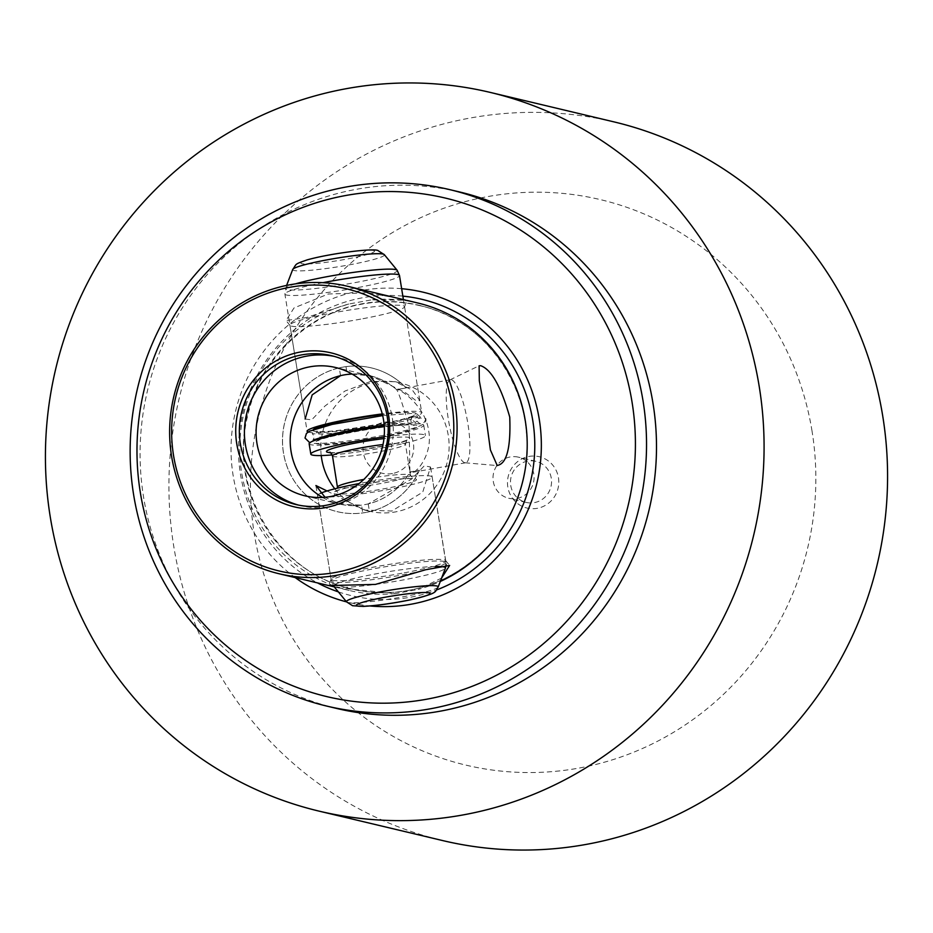 <?xml version="1.0" encoding="UTF-8"?>
<svg xmlns="http://www.w3.org/2000/svg" width="933" height="933" viewBox="0 0 933 933"><rect width="100%" height="100%" fill="white"/><g stroke="black" fill="none" stroke-linecap="round" stroke-linejoin="round"><path stroke-width="0.7" stroke-dasharray="4.67 3.5" d="M417.716 302.98A147.764 143.495 103.4 0 0 371.299 299.89L405.913 300.193M397.248 298.105L368.08 292.88L328.358 293.977L294.012 307.948L286.034 320.544L306.012 317.628L348.744 304.03L371.299 299.89M441.589 578.087L418.194 589.411A147.764 143.495 103.4 0 0 440.294 581.457M401.645 288.705A159.508 154.901 -76.6 0 0 360.803 290.618A159.508 154.901 -76.6 0 0 235.163 412.946A159.508 154.901 -76.6 0 0 295.213 577.597M438.16 587.032A46.475 4.362 170.8 0 1 396.303 597.983A46.475 4.362 170.8 0 1 347.484 602.356A46.475 4.362 170.8 0 1 346.551 601.867A159.508 154.901 -76.6 0 0 369.969 605.96M395.639 593.551A147.764 143.495 103.4 0 1 349.234 590.461L338.411 587.883L395.639 593.551L418.194 589.411M338.411 587.883L334.259 586.88M329.746 585.796L328.766 585.586M401.878 573.282A58.056 5.458 -9.2 0 1 331.098 579.358A58.056 5.458 -9.2 0 1 331.145 579.055A58.056 5.458 -9.2 0 1 374.938 566.867A58.056 5.458 -9.2 0 1 445.577 560.511A58.056 5.458 -9.2 0 1 445.717 560.791A58.056 5.458 -9.2 0 1 401.878 573.282M360.709 319.121A58.056 5.458 -9.2 0 1 290.07 325.477A58.056 5.458 -9.2 0 1 289.941 325.197A58.056 5.458 -9.2 0 1 333.769 312.707A58.056 5.458 -9.2 0 1 404.549 306.63A58.056 5.458 -9.2 0 1 404.514 306.945A58.056 5.458 -9.2 0 1 360.709 319.121M340.533 375.661L339.274 367.882L342.598 367.182A73.882 71.748 -76.6 0 0 282.536 437.95A73.882 71.748 -76.6 0 0 337.233 511.657A73.882 71.748 -76.6 0 0 366.121 512.392L362.774 512.94L361.503 505.15L340.498 504.298L325.046 497.277M352.068 374.04L371.066 375.952L404.98 392.292L416.025 400.654L419.745 400.455L412.468 390.216L395.16 381.69L370.798 381.375L344.93 391.067L324.976 406.03L311.669 419.862L305.138 419.022L289.941 325.197M327.028 490.968L364.581 510.036L391.79 511.039L422.742 492.146L430.521 466.966L424.305 465.824L411.663 479.014L368.22 503.913A65.963 64.062 -76.6 0 0 409.937 471.981L409.097 426.171C402.496 403.791 398.333 391.603 396.595 389.632L397.505 389.644C403.266 390.88 425.53 407.569 428.667 430.731C433.04 453.671 416.689 473.871 410.94 472.634L409.937 471.981L419.442 470.232L409.925 471.958A65.963 64.062 -76.6 0 1 364.85 504.613A65.963 64.062 -76.6 0 1 339.064 503.96A65.963 64.062 -76.6 0 0 361.503 505.15M322.62 497.452A65.963 64.062 -76.6 0 0 339.099 503.96L304.974 495.831M334.795 488.81A65.963 64.062 -76.6 0 0 369.678 511.249A65.963 64.062 -76.6 0 0 395.464 511.914A65.963 64.062 -76.6 0 0 449.088 448.715A65.963 64.062 -76.6 0 0 400.257 382.903A65.963 64.062 -76.6 0 0 374.471 382.25A65.963 64.062 -76.6 0 0 321.232 455.549M464.786 462.733A42.218 9.26 -100.4 0 1 448.831 422.159A42.218 9.26 -100.4 0 1 449.904 379.894A42.218 9.26 -100.4 0 1 450.441 379.719A42.218 9.26 -100.4 0 1 451.35 379.754A42.218 9.26 -100.4 0 1 467.526 421.576A42.218 9.26 -100.4 0 1 465.695 462.768A42.218 9.26 -100.4 0 1 465.135 462.791A42.218 9.26 -100.4 0 1 464.786 462.733M396.607 389.632A65.963 64.062 -76.6 0 0 369.666 375.626A65.963 64.062 -76.6 0 0 352.021 374.005A65.963 64.062 -76.6 0 1 369.643 375.614A65.963 64.062 -76.6 0 1 396.595 389.632L406.1 387.883L397.505 389.644M419.442 470.232L419.43 470.22A73.882 71.748 -76.6 0 1 366.121 512.392L369.48 511.704A73.882 71.748 -76.6 0 0 419.442 470.232M322.608 497.452A65.963 64.062 -76.6 0 0 339.064 503.96L340.498 504.298M392.49 473.521A26.089 25.343 103.4 0 1 363.299 452.482A26.089 25.343 103.4 0 1 384.186 422.241A26.089 25.343 103.4 0 1 413.377 443.28A26.089 25.343 103.4 0 1 392.49 473.521M298.595 505.115A76.518 74.313 -76.6 0 0 301.114 505.768A76.518 74.313 -76.6 0 0 331.028 506.526A76.518 74.313 -76.6 0 0 393.225 433.227A76.518 74.313 -76.6 0 0 336.58 356.884A76.518 74.313 -76.6 0 0 334.037 356.336M493.289 481.428A21.109 20.503 -76.6 0 0 508.66 498.245A21.109 20.503 -76.6 0 0 533.804 473.987A21.109 20.503 -76.6 0 0 518.445 457.17A21.109 20.503 -76.6 0 0 493.289 481.428M510.759 485.592A21.109 20.503 -76.6 0 0 526.13 502.409A21.109 20.503 -76.6 0 0 551.275 478.151A21.109 20.503 -76.6 0 0 535.915 461.334A21.109 20.503 -76.6 0 0 510.759 485.592M558.459 477.719A26.392 25.623 103.4 0 1 537.338 508.31A26.392 25.623 103.4 0 1 507.82 487.026A26.392 25.623 103.4 0 1 528.941 456.447A26.392 25.623 103.4 0 1 558.459 477.719M336.778 708.474A265.45 257.788 103.4 0 1 143.565 497.079A265.45 257.788 103.4 0 1 459.806 192.023M613.844 121.85A369.41 358.75 -76.6 0 0 173.76 546.365A369.41 358.75 -76.6 0 0 442.639 840.563M812.037 431.116A290.63 282.244 -76.6 0 0 486.874 196.746A290.63 282.244 -76.6 0 0 254.254 533.641A290.63 282.244 -76.6 0 0 579.405 767.999A290.63 282.244 -76.6 0 0 812.037 431.116M345.991 366.646A73.882 71.748 -76.6 0 1 371.497 367.917A73.882 71.748 -76.6 0 1 406.1 387.883A73.882 71.748 -76.6 0 0 371.474 367.917A73.882 71.748 -76.6 0 0 342.598 367.182L345.991 366.646L347.251 374.425M368.22 503.913L369.48 511.704M465.695 462.768L410.94 472.634M339.274 367.882A73.882 71.748 -76.6 0 0 282.524 439.7A73.882 71.748 -76.6 0 0 337.256 511.669A73.882 71.748 -76.6 0 0 362.774 512.94M349.234 590.461A147.764 143.495 103.4 0 1 239.734 448.925A147.764 143.495 103.4 0 1 348.744 304.03M308.053 432.072A58.056 5.458 170.8 0 0 308.415 432.189A58.056 5.458 170.8 0 0 370.972 426.474A58.056 5.458 170.8 0 0 421.739 412.748A58.056 5.458 170.8 0 0 420.445 411.873A58.056 5.458 170.8 0 0 382.273 413.914M309.138 443.758A58.056 5.458 170.8 0 0 310.432 444.633A58.056 5.458 170.8 0 0 372.99 438.918A58.056 5.458 170.8 0 0 423.745 425.191A58.056 5.458 170.8 0 0 422.451 424.317A58.056 5.458 170.8 0 0 384.279 426.358M332.218 454.919A58.056 5.458 170.8 0 0 393.283 445.776A58.056 5.458 170.8 0 0 425.425 435.571A58.056 5.458 170.8 0 0 424.13 434.685A58.056 5.458 170.8 0 0 384.139 436.971M320.567 493.277A58.056 5.458 170.8 0 0 317.547 495.621A58.056 5.458 170.8 0 0 318.841 496.496A58.056 5.458 170.8 0 0 381.387 490.781A58.056 5.458 170.8 0 0 432.154 477.055A58.056 5.458 170.8 0 0 430.859 476.18A58.056 5.458 170.8 0 0 359.112 483.551M420.351 417.004L415.955 413.121L410.928 418.719L415.372 422.602L420.351 417.004M425.88 418.579C423.722 425.18 420.573 425.751 416.445 420.282L416.736 417.774L425.88 418.579L425.926 419.523C426.334 421.319 424.772 423.255 421.238 425.343C413.681 428.62 401.645 431.827 385.119 434.965C354.575 441.146 314.736 445.216 309.663 442.709M408.351 590.437A145.84 141.629 -76.6 0 0 525.081 421.401A145.84 141.629 -76.6 0 0 361.934 303.796A145.84 141.629 -76.6 0 0 245.204 472.844A145.84 141.629 -76.6 0 0 408.351 590.437M402.846 296.123A152.301 147.904 -76.6 0 0 362.401 297.802A152.301 147.904 -76.6 0 0 240.399 425.18A152.301 147.904 -76.6 0 0 317.558 582.927M338.364 591.884A152.301 147.904 -76.6 0 0 410.882 597.155A152.301 147.904 -76.6 0 0 436.469 589.994M416.853 425.331A52.248 4.91 170.8 0 0 355.52 431.373A52.248 4.91 170.8 0 0 316.042 443.618A52.248 4.91 170.8 0 0 377.375 437.577A52.248 4.91 170.8 0 0 416.853 425.331M373.736 250.569A37.332 3.51 170.8 0 0 329.909 254.884A37.332 3.51 170.8 0 0 301.697 263.631A37.332 3.51 170.8 0 0 345.525 259.316A37.332 3.51 170.8 0 0 373.736 250.569M292.717 269.474A46.475 4.362 170.8 0 0 293.72 270.418A46.475 4.362 170.8 0 0 345.035 265.625A46.475 4.362 170.8 0 0 384.326 254.639M295.423 283.889A56.633 5.318 170.8 0 0 285.486 288.344A56.633 5.318 170.8 0 0 286.711 289.498A56.633 5.318 170.8 0 0 349.245 283.655A56.633 5.318 170.8 0 0 397.143 270.255M322.83 282.687A58.056 5.458 170.8 0 0 284.892 294.058A58.056 5.458 170.8 0 0 286.186 294.933A58.056 5.458 170.8 0 0 348.744 289.218A58.056 5.458 170.8 0 0 399.499 275.492M313.22 429.647A52.248 4.91 170.8 0 0 314.024 431.174A52.248 4.91 170.8 0 0 375.358 425.133A52.248 4.91 170.8 0 0 414.835 412.887A52.248 4.91 170.8 0 0 382.413 414.485M330.247 452.61A42.218 3.965 170.8 0 0 381.317 446.545A42.218 3.965 170.8 0 0 408.864 437.46A42.218 3.965 170.8 0 0 383.976 438.592M332.498 455.945A36.947 3.475 170.8 0 0 333.326 456.505A36.947 3.475 170.8 0 0 373.13 452.855A36.947 3.475 170.8 0 0 405.435 444.131A36.947 3.475 170.8 0 0 404.607 443.572A36.947 3.475 170.8 0 0 383.02 444.54M329.664 452.342C322.736 456.552 413.692 441.997 406.986 439.828L405.435 444.131L410.473 475.247L413.296 478.839C403.662 475.912 330.783 490.012 335.985 491.364C336.533 491.854 337.046 490.42 337.536 487.061A36.947 3.475 170.8 0 0 338.364 487.621A36.947 3.475 170.8 0 0 378.168 483.982A36.947 3.475 170.8 0 0 410.473 475.247A36.947 3.475 170.8 0 0 409.645 474.687A36.947 3.475 170.8 0 0 363.847 479.41M334.107 493.732A42.218 3.965 170.8 0 0 383.673 488.845A42.218 3.965 170.8 0 0 415.582 478.956A42.218 3.965 170.8 0 0 366.016 483.83A42.218 3.965 170.8 0 0 334.107 493.732M444.691 561.573A58.056 5.458 170.8 0 0 382.133 567.287A58.056 5.458 170.8 0 0 331.367 581.014A58.056 5.458 170.8 0 0 332.661 581.889A58.056 5.458 170.8 0 0 395.219 576.174A58.056 5.458 170.8 0 0 445.986 562.447A58.056 5.458 170.8 0 0 444.691 561.573M435.373 566.471A56.633 5.318 170.8 0 0 370.891 574.821A56.633 5.318 170.8 0 0 333.734 586.239A56.633 5.318 170.8 0 0 334.865 586.834A56.633 5.318 170.8 0 0 394.379 581.504A56.633 5.318 170.8 0 0 445.391 568.162M419.209 305.511C493.009 321.01 542.796 404.49 522.947 479.807C510.421 535.495 463.281 580.979 408.526 590.332C389.434 593.808 370.494 593.318 351.706 588.886C277.684 573.34 227.885 489.417 248.12 413.984C260.832 358.552 307.843 313.383 362.389 304.053C381.48 300.589 400.42 301.067 419.209 305.511M331.145 579.055L328.649 585.562M290.07 325.477L286.034 320.544M331.098 579.358L315.902 485.533M369.678 511.249L364.581 510.036M449.904 379.894L479.107 365.783M450.441 379.719L396.747 389.586M301.114 505.768L296.053 504.555M526.13 502.409L508.66 498.245M535.915 461.334L518.445 457.17M336.58 356.884L331.518 355.683M369.643 375.614L335.542 367.497M465.135 462.791L497.254 465.579M400.257 382.903L395.16 381.69M371.066 375.952L369.666 375.626M445.717 560.791L430.521 466.966M419.745 400.455L404.549 306.63M404.514 306.945L406.998 300.426M445.577 560.511L449.624 565.445M319.739 438.767L318.281 440.726C309.534 439.513 403.756 421.284 414.124 425.203C413.972 426.159 412.853 424.737 410.765 420.911C411.546 416.619 412.153 414.905 412.596 415.78C421.961 418.171 309.056 436.527 316.754 431.303L316.754 431.303C316.893 430.335 318.013 431.769 320.112 435.594L320.136 437.355M286.606 285.428L284.892 294.058L307.12 431.314M317.547 495.621L331.367 581.014L333.886 586.425M432.154 477.055L446.126 564.267M423.745 425.191L425.425 435.571M403.406 299.598L421.739 412.748M416.724 417.774L417.599 416.491C419.43 419.523 331.145 437.006 312.252 433.565L314.386 436.516L313.266 440.014M382.682 415.582L415.955 413.121M384.174 424.97L415.372 422.602"/><path stroke-width="1.4" d="M405.913 300.193L347.589 286.279A147.764 143.495 103.4 0 1 456.983 433.693A147.764 143.495 103.4 0 1 336.871 575.241A147.764 143.495 103.4 0 1 279.107 573.76A147.764 143.495 103.4 0 1 169.724 426.346A147.764 143.495 103.4 0 1 289.825 284.798A147.764 143.495 103.4 0 1 347.589 286.279M279.107 573.76L328.766 585.586L375.404 584.42L425.693 569.736L449.624 565.445L441.589 578.087M406.893 300.403L417.716 302.98A147.764 143.495 103.4 0 1 526.713 432.55A147.764 143.495 103.4 0 1 440.294 581.457M496.822 465.509C506.642 464.319 510.946 448.155 509.733 417.016C500.963 386.449 491.271 369.34 480.658 365.689L479.107 365.783L479.317 380.851L485.65 414.998L490.408 449.951L497.254 465.579M295.213 577.597A159.508 154.901 -76.6 0 0 346.551 601.867L333.886 586.425M369.969 605.96A159.508 154.901 -76.6 0 0 411.581 604.129A159.508 154.901 -76.6 0 0 541.268 440.119A159.508 154.901 -76.6 0 0 401.645 288.705M334.259 586.88L329.746 585.796M305.138 419.022L312.17 394.881L340.533 375.661A65.963 64.062 -76.6 0 0 290.933 430.801A65.963 64.062 -76.6 0 0 322.62 497.452M325.046 497.277L315.914 485.533L327.028 490.968M321.232 455.549A65.963 64.062 -76.6 0 0 334.795 488.81M309.756 366.832A65.963 64.062 -76.6 0 0 256.132 430.031A65.963 64.062 -76.6 0 0 304.974 495.831A65.963 64.062 -76.6 0 0 330.76 496.496A65.963 64.062 -76.6 0 0 384.373 433.297A65.963 64.062 -76.6 0 0 335.542 367.497A65.963 64.062 -76.6 0 0 309.756 366.832M352.068 374.04L347.251 374.436A65.963 64.062 -76.6 0 1 352.021 374.005A65.963 64.062 -76.6 0 0 343.857 374.961A65.963 64.062 -76.6 0 0 291.189 429.075A65.963 64.062 -76.6 0 0 322.608 497.452M334.037 356.336A76.518 74.313 -76.6 0 0 306.665 356.126A76.518 74.313 -76.6 0 0 244.528 428.095A76.518 74.313 -76.6 0 0 298.595 505.115M335.81 572.419A145.047 140.86 -76.6 0 0 451.91 404.281A145.047 140.86 -76.6 0 0 289.627 287.317A145.047 140.86 -76.6 0 0 173.538 455.456A145.047 140.86 -76.6 0 0 335.81 572.419M300.123 352.068A79.165 76.879 -76.6 0 0 236.76 443.828A79.165 76.879 -76.6 0 0 325.325 507.669A79.165 76.879 -76.6 0 0 388.676 415.908A79.165 76.879 -76.6 0 0 300.123 352.068M301.604 354.913A76.518 74.313 -76.6 0 0 239.396 428.224A76.518 74.313 -76.6 0 0 296.053 504.555A76.518 74.313 -76.6 0 0 325.955 505.324A76.518 74.313 -76.6 0 0 388.163 432.026A76.518 74.313 -76.6 0 0 331.518 355.683A76.518 74.313 -76.6 0 0 301.604 354.913M449.846 189.656L459.806 192.023A265.45 257.788 103.4 0 1 653.018 403.429A265.45 257.788 103.4 0 1 336.778 708.474L326.83 706.106A265.45 257.788 -76.6 0 0 430.591 708.753A265.45 257.788 -76.6 0 0 643.059 401.062A265.45 257.788 -76.6 0 0 449.846 189.656A265.45 257.788 -76.6 0 0 346.085 187.008A265.45 257.788 -76.6 0 0 133.617 494.7A265.45 257.788 -76.6 0 0 326.83 706.106M759.24 386.635A369.41 358.75 -76.6 0 0 490.361 92.437A369.41 358.75 -76.6 0 0 50.265 516.952A369.41 358.75 -76.6 0 0 319.156 811.15A369.41 358.75 -76.6 0 0 759.24 386.635M319.156 811.15L442.639 840.563A369.41 358.75 -76.6 0 0 882.735 416.048A369.41 358.75 -76.6 0 0 613.844 121.85L490.361 92.437M345.408 195.568A256.213 248.819 103.4 0 1 632.061 402.181A256.213 248.819 103.4 0 1 426.976 699.167A256.213 248.819 103.4 0 1 140.335 492.566A256.213 248.819 103.4 0 1 345.408 195.568M382.273 413.914A58.056 5.458 170.8 0 0 307.12 431.314A58.056 5.458 170.8 0 0 308.053 432.072M384.279 426.358A58.056 5.458 170.8 0 0 309.138 443.758L310.817 454.126A58.056 5.458 170.8 0 0 312.112 455.012A58.056 5.458 170.8 0 0 332.218 454.919M384.139 436.971A58.056 5.458 170.8 0 0 310.817 454.126M359.112 483.551A58.056 5.458 170.8 0 0 320.567 493.277M317.558 582.927A152.301 147.904 -76.6 0 0 338.364 591.884M436.469 589.994A152.301 147.904 -76.6 0 0 533.769 427.769A152.301 147.904 -76.6 0 0 402.846 296.123M383.393 254.149A46.475 4.362 170.8 0 0 334.562 258.523A46.475 4.362 170.8 0 0 292.717 269.474C297.114 263.491 293.568 264.645 307.155 259.887C330.224 253.344 376.104 247.618 378.297 250.79L384.326 254.639A46.475 4.362 170.8 0 0 383.393 254.149M384.326 254.639L397.143 270.255A56.633 5.318 170.8 0 0 396 269.672A56.633 5.318 170.8 0 0 352.289 272.553A56.633 5.318 170.8 0 0 295.423 283.889M397.143 270.255L399.499 275.492A58.056 5.458 170.8 0 0 398.204 274.617A58.056 5.458 170.8 0 0 322.83 282.687M383.976 438.592A42.218 3.965 170.8 0 0 341.361 446.067A42.218 3.965 170.8 0 0 327.39 452.237A42.218 3.965 170.8 0 0 330.247 452.61M383.02 444.54A36.947 3.475 170.8 0 0 332.498 455.945L337.594 488.122M363.847 479.41A36.947 3.475 170.8 0 0 337.536 487.061M438.16 587.032A46.475 4.362 170.8 0 0 437.157 586.087A46.475 4.362 170.8 0 0 385.842 590.881A46.475 4.362 170.8 0 0 346.551 601.867L352.569 605.715L363.159 606.415C376.71 605.657 392.431 603.476 410.298 599.861C439.886 592.735 434.23 592.117 438.16 587.032L445.391 568.162A56.633 5.318 170.8 0 0 444.166 567.007A56.633 5.318 170.8 0 0 435.373 566.471M429.18 592.875A37.332 3.51 170.8 0 0 385.352 597.19A37.332 3.51 170.8 0 0 357.141 605.937A37.332 3.51 170.8 0 0 400.968 601.622A37.332 3.51 170.8 0 0 429.18 592.875M382.413 414.485A52.248 4.91 170.8 0 0 313.22 429.647M320.136 437.355L319.739 438.767M292.717 269.474L286.606 285.428M329.676 452.353L329.676 452.353C330.037 451.712 330.982 452.913 332.498 455.945M446.126 564.267L445.391 568.162M399.499 275.492L403.406 299.598M309.791 442.743L305.009 438.044L306.409 433.472L309.686 431.139L332.031 424.433L382.682 415.582M313.266 440.014L329.746 434.743L348.452 430.696L384.174 424.97"/></g></svg>
